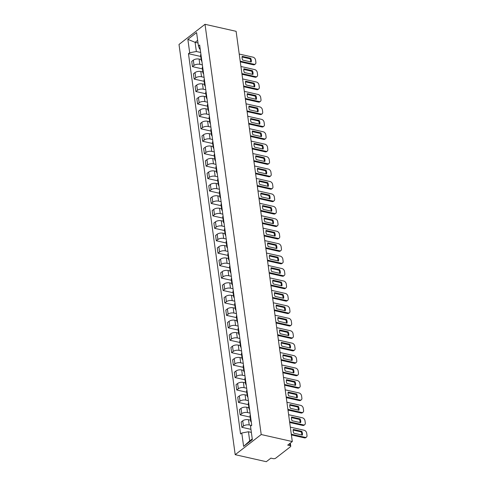 <?xml version="1.0" encoding="UTF-8"?>
<svg xmlns="http://www.w3.org/2000/svg" width="486" height="486" viewBox="0 0 486 486"><rect width="100%" height="100%" fill="white"/><g stroke="black" fill="none" stroke-linecap="round" stroke-linejoin="round"><path stroke-width="0.73" d="M290.324 443.086L290.75 446.191A1.816 0.844 172.2 0 1 290.421 446.774L275.702 458.177A1.816 0.844 172.2 0 1 273.187 458.65L270.902 458.134L266.298 461.7L235.2 454.683L261.207 434.533L205.013 24.3L236.111 31.317L292.305 441.549L261.207 434.533M205.013 24.3L179.006 44.451L235.2 454.683M290.75 446.191A1.816 0.844 172.2 0 0 289.984 445.632L289.705 443.566M292.305 441.549L287.7 445.115L289.984 445.632M201.161 59.529L199.108 59.067A4.18 1.944 172.2 0 0 193.325 60.155L191.739 61.382L192.456 66.649L194.042 65.416A4.18 1.944 -7.8 0 1 199.825 64.328L202.376 64.905M200.925 54.329A4.18 1.944 172.2 0 0 200.584 55.283L201.301 60.543A4.18 1.944 -7.8 0 1 201.647 59.596M202.449 68.903L192.456 66.649M201.89 61.364A4.18 1.944 -7.8 0 1 201.301 60.543M202.869 71.964L200.809 71.503A4.18 1.944 172.2 0 0 195.026 72.59L193.44 73.823L194.163 79.084L195.749 77.851A4.18 1.944 -7.8 0 1 201.532 76.764L204.077 77.341M202.632 66.77A4.18 1.944 172.2 0 0 202.285 67.718L203.008 72.979A4.18 1.944 -7.8 0 1 203.348 72.031M204.15 81.338L194.163 79.084M203.591 73.799A4.18 1.944 -7.8 0 1 203.008 72.979M204.57 84.406L202.51 83.938A4.18 1.944 172.2 0 0 196.733 85.026L195.141 86.259L195.864 91.52L197.45 90.287A4.18 1.944 -7.8 0 1 203.233 89.199L205.778 89.776M204.333 79.206A4.18 1.944 172.2 0 0 203.986 80.154L204.709 85.415A4.18 1.944 -7.8 0 1 205.056 84.467M205.857 93.774L195.864 91.52M205.299 86.235A4.18 1.944 -7.8 0 1 204.709 85.415M206.277 96.842L204.217 96.374A4.18 1.944 172.2 0 0 198.434 97.461L196.848 98.694L197.565 103.955L199.157 102.722A4.18 1.944 -7.8 0 1 204.934 101.635L207.486 102.212M206.04 91.641A4.18 1.944 172.2 0 0 205.693 92.589L206.416 97.85A4.18 1.944 -7.8 0 1 206.757 96.902M207.558 106.209L197.565 103.955M207 98.676A4.18 1.944 -7.8 0 1 206.416 97.85M207.978 109.277L205.918 108.809A4.18 1.944 172.2 0 0 200.135 109.897L198.549 111.13L199.272 116.391L200.858 115.164A4.18 1.944 -7.8 0 1 206.641 114.07L209.187 114.647M207.741 104.077A4.18 1.944 172.2 0 0 207.394 105.025L208.117 110.286A4.18 1.944 -7.8 0 1 208.464 109.338M209.259 118.645L199.272 116.391M208.707 111.112A4.18 1.944 -7.8 0 1 208.117 110.286M209.685 121.713L207.625 121.245A4.18 1.944 172.2 0 0 201.842 122.338L200.256 123.566L200.973 128.826L202.559 127.599A4.18 1.944 -7.8 0 1 208.342 126.506L210.894 127.083M209.442 116.512A4.18 1.944 172.2 0 0 209.102 117.46L209.818 122.721A4.18 1.944 -7.8 0 1 210.165 121.773M210.967 131.08L200.973 128.826M210.408 123.547A4.18 1.944 -7.8 0 1 209.818 122.721M211.386 134.148L209.326 133.68A4.18 1.944 172.2 0 0 203.543 134.774L201.957 136.001L202.68 141.262L204.266 140.035A4.18 1.944 -7.8 0 1 210.049 138.947L212.595 139.518M211.149 128.948A4.18 1.944 172.2 0 0 210.803 129.896L211.525 135.157A4.18 1.944 -7.8 0 1 211.866 134.209M212.668 143.516L202.68 141.262M212.109 135.983A4.18 1.944 -7.8 0 1 211.525 135.157M213.087 146.584L211.027 146.122A4.18 1.944 172.2 0 0 205.25 147.209L203.658 148.437L204.381 153.698L205.967 152.47A4.18 1.944 -7.8 0 1 211.75 151.383L214.302 151.954M212.85 141.383A4.18 1.944 172.2 0 0 212.51 142.331L213.226 147.598A4.18 1.944 -7.8 0 1 213.573 146.644M214.375 155.951L204.381 153.698M213.816 148.418A4.18 1.944 -7.8 0 1 213.226 147.598M214.794 159.019L212.734 158.558A4.18 1.944 172.2 0 0 206.951 159.645L205.365 160.872L206.088 166.133L207.674 164.906A4.18 1.944 -7.8 0 1 213.457 163.818L216.003 164.39M214.557 153.819A4.18 1.944 172.2 0 0 214.211 154.773L214.934 160.034A4.18 1.944 -7.8 0 1 215.274 159.08M216.076 168.387L206.088 166.133M215.517 160.854A4.18 1.944 -7.8 0 1 214.934 160.034M216.495 171.455L214.435 170.993A4.18 1.944 172.2 0 0 208.652 172.08L207.066 173.308L207.789 178.569L209.375 177.341A4.18 1.944 -7.8 0 1 215.158 176.254L217.704 176.825M216.258 166.255A4.18 1.944 172.2 0 0 215.912 167.208L216.635 172.469A4.18 1.944 -7.8 0 1 216.981 171.515M217.777 180.822L207.789 178.569M217.224 173.289A4.18 1.944 -7.8 0 1 216.635 172.469M218.202 183.89L216.142 183.429A4.18 1.944 172.2 0 0 210.359 184.516L208.773 185.743L209.49 191.004L211.076 189.777A4.18 1.944 -7.8 0 1 216.859 188.69L219.411 189.267M217.959 178.69A4.18 1.944 172.2 0 0 217.619 179.644L218.335 184.905A4.18 1.944 -7.8 0 1 218.682 183.951M219.484 193.264L209.49 191.004M218.925 185.725A4.18 1.944 -7.8 0 1 218.335 184.905M219.903 196.326L217.843 195.864A4.18 1.944 172.2 0 0 212.06 196.952L210.474 198.179L211.197 203.446L212.783 202.212A4.18 1.944 -7.8 0 1 218.566 201.125L221.112 201.702M219.666 191.132A4.18 1.944 172.2 0 0 219.32 192.079L220.043 197.34A4.18 1.944 -7.8 0 1 220.383 196.393M221.185 205.7L211.197 203.446M220.626 198.16A4.18 1.944 -7.8 0 1 220.043 197.34M221.604 208.767L219.55 208.3A4.18 1.944 172.2 0 0 213.767 209.387L212.182 210.62L212.898 215.881L214.484 214.648A4.18 1.944 -7.8 0 1 220.267 213.561L222.819 214.138M221.367 203.567A4.18 1.944 172.2 0 0 221.027 204.515L221.744 209.776A4.18 1.944 -7.8 0 1 222.09 208.828M222.892 218.135L212.898 215.881M222.333 210.596A4.18 1.944 -7.8 0 1 221.744 209.776M223.311 221.203L221.252 220.735A4.18 1.944 172.2 0 0 215.468 221.823L213.883 223.056L214.605 228.317L216.191 227.084A4.18 1.944 -7.8 0 1 221.974 225.996L224.52 226.573M223.074 216.003A4.18 1.944 172.2 0 0 222.728 216.95L223.451 222.211A4.18 1.944 -7.8 0 1 223.791 221.264M224.593 230.571L214.605 228.317M224.034 223.038A4.18 1.944 -7.8 0 1 223.451 222.211M225.012 233.638L222.953 233.171A4.18 1.944 172.2 0 0 217.175 234.258L215.584 235.491L216.306 240.752L217.892 239.525A4.18 1.944 -7.8 0 1 223.675 238.432L226.221 239.009M224.775 228.438A4.18 1.944 172.2 0 0 224.429 229.386L225.152 234.647A4.18 1.944 -7.8 0 1 225.498 233.699M226.3 243.006L216.306 240.752M225.741 235.473A4.18 1.944 -7.8 0 1 225.152 234.647M226.719 246.074L224.66 245.606A4.18 1.944 172.2 0 0 218.876 246.7L217.291 247.927L218.007 253.188L219.599 251.961A4.18 1.944 -7.8 0 1 225.376 250.867L227.928 251.444M226.482 240.874A4.18 1.944 172.2 0 0 226.136 241.821L226.859 247.082A4.18 1.944 -7.8 0 1 227.199 246.135M228.001 255.442L218.007 253.188M227.442 247.909A4.18 1.944 -7.8 0 1 226.859 247.082M228.42 258.509L226.361 258.042A4.18 1.944 172.2 0 0 220.577 259.135L218.992 260.362L219.715 265.623L221.3 264.396A4.18 1.944 -7.8 0 1 227.084 263.303L229.629 263.88M228.183 253.309A4.18 1.944 172.2 0 0 227.837 254.257L228.56 259.518A4.18 1.944 -7.8 0 1 228.906 258.57M229.702 267.877L219.715 265.623M229.149 260.344A4.18 1.944 -7.8 0 1 228.56 259.518M230.127 270.945L228.068 270.483A4.18 1.944 172.2 0 0 222.284 271.571L220.699 272.798L221.416 278.059L223.001 276.832A4.18 1.944 -7.8 0 1 228.785 275.744L231.336 276.315M229.884 265.745A4.18 1.944 172.2 0 0 229.544 266.692L230.261 271.96A4.18 1.944 -7.8 0 1 230.607 271.006M231.409 280.313L221.416 278.059M230.85 272.78A4.18 1.944 -7.8 0 1 230.261 271.96M231.828 283.381L229.769 282.919A4.18 1.944 172.2 0 0 223.985 284.006L222.4 285.233L223.123 290.494L224.708 289.267A4.18 1.944 -7.8 0 1 230.492 288.18L233.037 288.751M231.591 278.18A4.18 1.944 172.2 0 0 231.245 279.134L231.968 284.395A4.18 1.944 -7.8 0 1 232.308 283.441M233.11 292.748L223.123 290.494M232.551 285.215A4.18 1.944 -7.8 0 1 231.968 284.395M233.529 295.816L231.47 295.354A4.18 1.944 172.2 0 0 225.692 296.442L224.101 297.669L224.824 302.93L226.409 301.703A4.18 1.944 -7.8 0 1 232.193 300.615L234.744 301.186M233.292 290.616A4.18 1.944 172.2 0 0 232.952 291.57L233.669 296.831A4.18 1.944 -7.8 0 1 234.015 295.877M234.817 305.184L224.824 302.93M234.258 297.651A4.18 1.944 -7.8 0 1 233.669 296.831M235.236 308.252L233.177 307.79A4.18 1.944 172.2 0 0 227.393 308.877L225.808 310.104L226.531 315.365L228.116 314.138A4.18 1.944 -7.8 0 1 233.9 313.051L236.445 313.628M234.999 303.051A4.18 1.944 172.2 0 0 234.653 304.005L235.376 309.266A4.18 1.944 -7.8 0 1 235.716 308.312M236.518 317.625L226.531 315.365M235.959 310.086A4.18 1.944 -7.8 0 1 235.376 309.266M236.937 320.687L234.878 320.225A4.18 1.944 172.2 0 0 229.094 321.313L227.509 322.54L228.232 327.807L229.817 326.574A4.18 1.944 -7.8 0 1 235.601 325.486L238.146 326.063M236.7 315.487A4.18 1.944 172.2 0 0 236.354 316.441L237.077 321.702A4.18 1.944 -7.8 0 1 237.423 320.754M238.219 330.061L228.232 327.807M237.666 322.522A4.18 1.944 -7.8 0 1 237.077 321.702M238.644 333.123L236.585 332.661A4.18 1.944 172.2 0 0 230.801 333.748L229.216 334.982L229.933 340.243L231.524 339.009A4.18 1.944 -7.8 0 1 237.302 337.922L239.853 338.499M238.401 327.928A4.18 1.944 172.2 0 0 238.061 328.876L238.778 334.137A4.18 1.944 -7.8 0 1 239.124 333.189M239.926 342.496L229.933 340.243M239.367 334.957A4.18 1.944 -7.8 0 1 238.778 334.137M240.345 345.564L238.286 345.096A4.18 1.944 172.2 0 0 232.502 346.184L230.917 347.417L231.64 352.678L233.225 351.445A4.18 1.944 -7.8 0 1 239.009 350.357L241.554 350.935M240.108 340.364A4.18 1.944 172.2 0 0 239.762 341.312L240.485 346.573A4.18 1.944 -7.8 0 1 240.825 345.625M241.627 354.932L231.64 352.678M241.068 347.393A4.18 1.944 -7.8 0 1 240.485 346.573M242.046 358L239.993 357.532A4.18 1.944 172.2 0 0 234.209 358.619L232.624 359.853L233.341 365.114L234.926 363.88A4.18 1.944 -7.8 0 1 240.71 362.793L243.261 363.37M241.809 352.8A4.18 1.944 172.2 0 0 241.469 353.747L242.186 359.008A4.18 1.944 -7.8 0 1 242.532 358.06M243.334 367.367L233.341 365.114M242.775 359.834A4.18 1.944 -7.8 0 1 242.186 359.008M243.753 370.435L241.694 369.968A4.18 1.944 172.2 0 0 235.91 371.055L234.325 372.288L235.048 377.549L236.633 376.322A4.18 1.944 -7.8 0 1 242.417 375.228L244.962 375.806M243.516 365.235A4.18 1.944 172.2 0 0 243.17 366.183L243.893 371.444A4.18 1.944 -7.8 0 1 244.233 370.496M245.035 379.803L235.048 377.549M244.476 372.27A4.18 1.944 -7.8 0 1 243.893 371.444M245.454 382.871L243.395 382.403A4.18 1.944 172.2 0 0 237.618 383.497L236.026 384.724L236.749 389.985L238.334 388.757A4.18 1.944 -7.8 0 1 244.118 387.664L246.663 388.241M245.217 377.671A4.18 1.944 172.2 0 0 244.871 378.618L245.594 383.879A4.18 1.944 -7.8 0 1 245.94 382.932M246.742 392.238L236.749 389.985M246.183 384.705A4.18 1.944 -7.8 0 1 245.594 383.879M247.161 395.306L245.102 394.839A4.18 1.944 172.2 0 0 239.319 395.932L237.733 397.159L238.45 402.42L240.041 401.193A4.18 1.944 -7.8 0 1 245.819 400.106L248.37 400.677M246.924 390.106A4.18 1.944 172.2 0 0 246.578 391.054L247.301 396.315A4.18 1.944 -7.8 0 1 247.641 395.367M248.443 404.674L238.45 402.42M247.884 397.141A4.18 1.944 -7.8 0 1 247.301 396.315M248.862 407.742L246.803 407.28A4.18 1.944 172.2 0 0 241.02 408.368L239.434 409.595L240.157 414.856L241.742 413.629A4.18 1.944 -7.8 0 1 247.526 412.541L250.071 413.112M248.625 402.542A4.18 1.944 172.2 0 0 248.279 403.489L249.002 408.756A4.18 1.944 -7.8 0 1 249.348 407.803M250.144 417.11L240.157 414.856M249.591 409.577A4.18 1.944 -7.8 0 1 249.002 408.756M250.569 420.177L248.51 419.716A4.18 1.944 172.2 0 0 242.727 420.803L241.141 422.03L241.858 427.291L243.443 426.064A4.18 1.944 -7.8 0 1 249.227 424.977L251.487 425.487M250.326 414.977A4.18 1.944 172.2 0 0 249.986 415.931L250.703 421.192A4.18 1.944 -7.8 0 1 251.049 420.238M250.946 429.345L241.858 427.291M251.292 422.012A4.18 1.944 -7.8 0 1 250.703 421.192M198.021 42.987L195.099 42.325L196.356 51.492L200.669 52.47M200.214 49.141L199.576 48.995L198.428 45.976L196.593 32.586L187.857 39.354L195.099 42.325L197.656 40.344M251.365 432.412L248.443 431.75L249.701 440.917L243.614 446.397L252.356 439.63L250.521 426.234L251.742 425.286L199.655 45.028L198.428 45.976M243.614 446.397L241.779 433.008L248.443 431.75M196.356 51.492L189.692 52.749L188.471 53.697L240.558 433.949L241.779 433.008M189.692 52.749L187.857 39.354M249.701 440.917L252.258 438.937M200.742 56.467L188.471 53.697M242.064 56.99L250.041 58.788A5.68 3.918 -127.8 0 1 250.667 61.886M240.193 61.145L254.008 64.261A2.728 1.877 52.2 0 0 255.35 64.024L254.67 64.547A2.728 1.877 -127.8 0 1 253.328 64.784L240.291 61.843M250.715 58.265L242.18 56.34A5.68 3.918 -127.8 0 0 242.69 60.088L251.226 62.014A5.68 3.918 -127.8 0 0 250.715 58.265L250.041 58.788M255.35 64.024A2.728 1.877 52.2 0 0 255.891 62.372L255.575 60.057A2.728 1.877 52.2 0 0 253.036 57.166L239.227 54.049M243.772 69.425L251.742 71.223A5.68 3.918 -127.8 0 1 252.368 74.322M241.9 73.58L255.709 76.697A2.728 1.877 52.2 0 0 257.051 76.46L256.377 76.982A2.728 1.877 -127.8 0 1 255.035 77.219L241.998 74.279M252.416 70.701L243.881 68.775A5.68 3.918 -127.8 0 0 244.397 72.523L252.933 74.449A5.68 3.918 -127.8 0 0 252.416 70.701L251.742 71.223M257.051 76.46A2.728 1.877 52.2 0 0 257.592 74.808L257.276 72.493A2.728 1.877 52.2 0 0 254.737 69.601L240.928 66.485M245.473 81.861L253.449 83.665A5.68 3.918 -127.8 0 1 254.075 86.757M243.601 86.016L257.416 89.132A2.728 1.877 52.2 0 0 258.759 88.895L258.078 89.424A2.728 1.877 -127.8 0 1 256.736 89.661L243.699 86.715M254.123 83.136L245.588 81.211A5.68 3.918 -127.8 0 0 246.098 84.959L254.634 86.885A5.68 3.918 -127.8 0 0 254.123 83.136L253.449 83.665M258.759 88.895A2.728 1.877 52.2 0 0 259.299 87.243L258.977 84.929A2.728 1.877 52.2 0 0 256.444 82.037L242.629 78.92M247.18 94.302L255.15 96.1A5.68 3.918 -127.8 0 1 255.776 99.193M245.309 98.451L259.117 101.568A2.728 1.877 52.2 0 0 260.46 101.331L259.785 101.86A2.728 1.877 -127.8 0 1 258.443 102.096L245.4 99.15M255.824 95.572L247.289 93.646A5.68 3.918 -127.8 0 0 247.805 97.394L256.341 99.32A5.68 3.918 -127.8 0 0 255.824 95.572L255.15 96.1M260.46 101.331A2.728 1.877 52.2 0 0 261 99.679L260.684 97.364A2.728 1.877 52.2 0 0 258.145 94.478L244.337 91.362M248.881 106.738L256.851 108.536A5.68 3.918 -127.8 0 1 257.477 111.628M247.01 110.893L260.818 114.01A2.728 1.877 52.2 0 0 262.161 113.773L261.486 114.295A2.728 1.877 -127.8 0 1 260.144 114.532L247.107 111.586M257.531 108.014L248.996 106.082A5.68 3.918 -127.8 0 0 249.506 109.83L258.042 111.756A5.68 3.918 -127.8 0 0 257.531 108.014L256.851 108.536M262.161 113.773A2.728 1.877 52.2 0 0 262.701 112.114L262.385 109.8A2.728 1.877 52.2 0 0 259.846 106.914L246.038 103.797M250.582 119.173L258.558 120.971A5.68 3.918 -127.8 0 1 259.184 124.064M248.717 123.329L262.525 126.445A2.728 1.877 52.2 0 0 263.868 126.208L263.187 126.731A2.728 1.877 -127.8 0 1 261.851 126.968L248.808 124.027M259.232 120.449L250.697 118.523A5.68 3.918 -127.8 0 0 251.207 122.265L259.749 124.191A5.68 3.918 -127.8 0 0 259.232 120.449L258.558 120.971M263.868 126.208A2.728 1.877 52.2 0 0 264.408 124.55L264.092 122.241A2.728 1.877 52.2 0 0 261.553 119.349L247.745 116.233M252.289 131.609L260.259 133.407A5.68 3.918 -127.8 0 1 260.885 136.505M250.418 135.764L264.226 138.881A2.728 1.877 52.2 0 0 265.569 138.644L264.894 139.166A2.728 1.877 -127.8 0 1 263.552 139.403L250.515 136.463M260.933 132.885L252.398 130.959A5.68 3.918 -127.8 0 0 252.914 134.701L261.45 136.627A5.68 3.918 -127.8 0 0 260.933 132.885L260.259 133.407M265.569 138.644A2.728 1.877 52.2 0 0 266.109 136.985L265.793 134.677A2.728 1.877 52.2 0 0 263.254 131.785L249.446 128.669M253.99 144.044L261.966 145.843A5.68 3.918 -127.8 0 1 262.592 148.941M252.119 148.2L265.933 151.316A2.728 1.877 52.2 0 0 267.276 151.079L266.595 151.602A2.728 1.877 -127.8 0 1 265.253 151.839L252.216 148.898M262.64 145.32L254.105 143.394A5.68 3.918 -127.8 0 0 254.615 147.137L263.151 149.068A5.68 3.918 -127.8 0 0 262.64 145.32L261.966 145.843M267.276 151.079A2.728 1.877 52.2 0 0 267.816 149.421L267.5 147.112A2.728 1.877 52.2 0 0 264.961 144.221L251.147 141.104M255.697 156.48L263.667 158.278A5.68 3.918 -127.8 0 1 264.293 161.376M253.826 160.635L267.634 163.752A2.728 1.877 52.2 0 0 268.977 163.515L268.302 164.037A2.728 1.877 -127.8 0 1 266.96 164.274L253.923 161.334M264.341 157.756L255.806 155.83A5.68 3.918 -127.8 0 0 256.322 159.578L264.858 161.504A5.68 3.918 -127.8 0 0 264.341 157.756L263.667 158.278M268.977 163.515A2.728 1.877 52.2 0 0 269.517 161.856L269.201 159.548A2.728 1.877 52.2 0 0 266.662 156.656L252.854 153.54M257.398 168.915L265.368 170.714A5.68 3.918 -127.8 0 1 265.994 173.812M255.527 173.071L269.341 176.187A2.728 1.877 52.2 0 0 270.678 175.95L270.003 176.473A2.728 1.877 -127.8 0 1 268.661 176.71L255.624 173.769M266.049 170.191L257.513 168.265A5.68 3.918 -127.8 0 0 258.023 172.014L266.559 173.939A5.68 3.918 -127.8 0 0 266.049 170.191L265.368 170.714M270.678 175.95A2.728 1.877 52.2 0 0 271.224 174.292L270.902 171.983A2.728 1.877 52.2 0 0 268.369 169.092L254.555 165.975M259.105 181.351L267.075 183.149A5.68 3.918 -127.8 0 1 267.701 186.247M257.234 185.506L271.042 188.623A2.728 1.877 52.2 0 0 272.385 188.386L271.71 188.908A2.728 1.877 -127.8 0 1 270.368 189.145L257.325 186.205M267.75 182.627L259.214 180.701A5.68 3.918 -127.8 0 0 259.731 184.449L268.266 186.375A5.68 3.918 -127.8 0 0 267.75 182.627L267.075 183.149M272.385 188.386A2.728 1.877 52.2 0 0 272.925 186.733L272.61 184.419A2.728 1.877 52.2 0 0 270.07 181.527L256.262 178.411M260.806 193.786L268.776 195.585A5.68 3.918 -127.8 0 1 269.402 198.683M258.935 197.942L272.743 201.058A2.728 1.877 52.2 0 0 274.086 200.821L273.411 201.344A2.728 1.877 -127.8 0 1 272.069 201.581L259.032 198.64M269.457 195.062L260.915 193.136A5.68 3.918 -127.8 0 0 261.432 196.885L269.967 198.81A5.68 3.918 -127.8 0 0 269.457 195.062L268.776 195.585M274.086 200.821A2.728 1.877 52.2 0 0 274.626 199.169L274.311 196.854A2.728 1.877 52.2 0 0 271.771 193.963L257.963 190.846M262.507 206.222L270.483 208.026A5.68 3.918 -127.8 0 1 271.109 211.118M260.636 210.377L274.45 213.494A2.728 1.877 52.2 0 0 275.793 213.257L275.112 213.785A2.728 1.877 -127.8 0 1 273.77 214.022L260.733 211.076M271.158 207.498L262.622 205.572A5.68 3.918 -127.8 0 0 263.133 209.32L271.668 211.246A5.68 3.918 -127.8 0 0 271.158 207.498L270.483 208.026M275.793 213.257A2.728 1.877 52.2 0 0 276.334 211.604L276.018 209.29A2.728 1.877 52.2 0 0 273.478 206.398L259.67 203.282M264.214 218.657L272.184 220.462A5.68 3.918 -127.8 0 1 272.81 223.554M262.343 222.813L276.151 225.929A2.728 1.877 52.2 0 0 277.494 225.692L276.82 226.221A2.728 1.877 -127.8 0 1 275.477 226.458L262.44 223.511M272.859 219.933L264.323 218.007A5.68 3.918 -127.8 0 0 264.84 221.756L273.375 223.681A5.68 3.918 -127.8 0 0 272.859 219.933L272.184 220.462M277.494 225.692A2.728 1.877 52.2 0 0 278.035 224.04L277.719 221.725A2.728 1.877 52.2 0 0 275.179 218.834L261.371 215.717M265.915 231.099L273.891 232.897A5.68 3.918 -127.8 0 1 274.517 235.989M264.044 235.248L277.858 238.365A2.728 1.877 52.2 0 0 279.201 238.128L278.521 238.656A2.728 1.877 -127.8 0 1 277.178 238.893L264.141 235.947M274.566 232.369L266.03 230.443A5.68 3.918 -127.8 0 0 266.541 234.191L275.076 236.117A5.68 3.918 -127.8 0 0 274.566 232.369L273.891 232.897M279.201 238.128A2.728 1.877 52.2 0 0 279.742 236.475L279.426 234.161A2.728 1.877 52.2 0 0 276.886 231.275L263.072 228.159M267.622 243.535L275.592 245.333A5.68 3.918 -127.8 0 1 276.218 248.425M265.751 247.69L279.559 250.806A2.728 1.877 52.2 0 0 280.902 250.569L280.228 251.092A2.728 1.877 -127.8 0 1 278.885 251.329L265.842 248.382M276.267 244.81L267.731 242.879A5.68 3.918 -127.8 0 0 268.248 246.627L276.783 248.553A5.68 3.918 -127.8 0 0 276.267 244.81L275.592 245.333M280.902 250.569A2.728 1.877 52.2 0 0 281.443 248.911L281.127 246.596A2.728 1.877 52.2 0 0 278.587 243.711L264.779 240.594M269.323 255.97L277.293 257.768A5.68 3.918 -127.8 0 1 277.919 260.861M267.452 260.125L281.26 263.242A2.728 1.877 52.2 0 0 282.603 263.005L281.929 263.527A2.728 1.877 -127.8 0 1 280.586 263.764L267.549 260.824M277.974 257.246L269.438 255.32A5.68 3.918 -127.8 0 0 269.949 259.062L278.484 260.988A5.68 3.918 -127.8 0 0 277.974 257.246L277.293 257.768M282.603 263.005A2.728 1.877 52.2 0 0 283.144 261.346L282.828 259.038A2.728 1.877 52.2 0 0 280.288 256.146L266.48 253.03M271.024 268.406L279 270.204A5.68 3.918 -127.8 0 1 279.626 273.302M269.159 272.561L282.967 275.677A2.728 1.877 52.2 0 0 284.31 275.44L283.63 275.963A2.728 1.877 -127.8 0 1 282.293 276.2L269.25 273.26M279.675 269.681L271.139 267.756A5.68 3.918 -127.8 0 0 271.65 271.498L280.191 273.43A5.68 3.918 -127.8 0 0 279.675 269.681L279 270.204M284.31 275.44A2.728 1.877 52.2 0 0 284.851 273.782L284.535 271.474A2.728 1.877 52.2 0 0 281.995 268.582L268.187 265.465M272.731 280.841L280.701 282.639A5.68 3.918 -127.8 0 1 281.327 285.738M270.86 284.996L284.668 288.113A2.728 1.877 52.2 0 0 286.011 287.876L285.337 288.398A2.728 1.877 -127.8 0 1 283.994 288.635L270.957 285.695M281.376 282.117L272.84 280.191A5.68 3.918 -127.8 0 0 273.357 283.939L281.892 285.865A5.68 3.918 -127.8 0 0 281.376 282.117L280.701 282.639M286.011 287.876A2.728 1.877 52.2 0 0 286.552 286.218L286.236 283.909A2.728 1.877 52.2 0 0 283.696 281.017L269.888 277.901M274.432 293.277L282.409 295.075A5.68 3.918 -127.8 0 1 283.034 298.173M272.561 297.432L286.375 300.548A2.728 1.877 52.2 0 0 287.718 300.312L287.038 300.834A2.728 1.877 -127.8 0 1 285.695 301.071L272.658 298.131M283.083 294.552L274.547 292.627A5.68 3.918 -127.8 0 0 275.058 296.375L283.593 298.301A5.68 3.918 -127.8 0 0 283.083 294.552L282.409 295.075M287.718 300.312A2.728 1.877 52.2 0 0 288.259 298.653L287.943 296.345A2.728 1.877 52.2 0 0 285.404 293.453L271.589 290.336M276.139 305.712L284.11 307.51A5.68 3.918 -127.8 0 1 284.735 310.609M274.268 309.868L288.077 312.984A2.728 1.877 52.2 0 0 289.419 312.747L288.745 313.27A2.728 1.877 -127.8 0 1 287.402 313.506L274.365 310.566M284.784 306.988L276.248 305.062A5.68 3.918 -127.8 0 0 276.765 308.81L285.3 310.736A5.68 3.918 -127.8 0 0 284.784 306.988L284.11 307.51M289.419 312.747A2.728 1.877 52.2 0 0 289.96 311.089L289.644 308.78A2.728 1.877 52.2 0 0 287.105 305.888L273.296 302.772M277.84 318.148L285.811 319.946A5.68 3.918 -127.8 0 1 286.436 323.044M275.969 322.303L289.784 325.42A2.728 1.877 52.2 0 0 291.12 325.183L290.446 325.705A2.728 1.877 -127.8 0 1 289.103 325.942L276.066 323.002M286.491 319.423L277.956 317.498A5.68 3.918 -127.8 0 0 278.466 321.246L287.001 323.172A5.68 3.918 -127.8 0 0 286.491 319.423L285.811 319.946M291.12 325.183A2.728 1.877 52.2 0 0 291.667 323.53L291.345 321.216A2.728 1.877 52.2 0 0 288.812 318.324L274.997 315.207M279.547 330.583L287.518 332.381A5.68 3.918 -127.8 0 1 288.143 335.48M277.676 334.739L291.485 337.855A2.728 1.877 52.2 0 0 292.827 337.618L292.153 338.141A2.728 1.877 -127.8 0 1 290.81 338.377L277.767 335.437M288.192 331.859L279.657 329.933A5.68 3.918 -127.8 0 0 280.173 333.682L288.708 335.607A5.68 3.918 -127.8 0 0 288.192 331.859L287.518 332.381M292.827 337.618A2.728 1.877 52.2 0 0 293.368 335.966L293.052 333.651A2.728 1.877 52.2 0 0 290.513 330.759L276.704 327.643M281.248 343.019L289.219 344.823A5.68 3.918 -127.8 0 1 289.844 347.915M279.377 347.174L293.186 350.291A2.728 1.877 52.2 0 0 294.528 350.054L293.854 350.582A2.728 1.877 -127.8 0 1 292.511 350.819L279.474 347.873M289.899 344.295L281.358 342.369A5.68 3.918 -127.8 0 0 281.874 346.117L290.409 348.043A5.68 3.918 -127.8 0 0 289.899 344.295L289.219 344.823M294.528 350.054A2.728 1.877 52.2 0 0 295.069 348.401L294.753 346.087A2.728 1.877 52.2 0 0 292.214 343.195L278.405 340.079M282.949 355.46L290.926 357.259A5.68 3.918 -127.8 0 1 291.551 360.351M281.084 359.61L294.893 362.726A2.728 1.877 52.2 0 0 296.235 362.489L295.555 363.018A2.728 1.877 -127.8 0 1 294.212 363.255L281.175 360.308M291.6 356.73L283.065 354.804A5.68 3.918 -127.8 0 0 283.575 358.553L292.11 360.478A5.68 3.918 -127.8 0 0 291.6 356.73L290.926 357.259M296.235 362.489A2.728 1.877 52.2 0 0 296.776 360.837L296.46 358.522A2.728 1.877 52.2 0 0 293.921 355.637L280.112 352.52M284.656 367.896L292.627 369.694A5.68 3.918 -127.8 0 1 293.252 372.786M282.785 372.051L296.594 375.168A2.728 1.877 52.2 0 0 297.936 374.931L297.262 375.453A2.728 1.877 -127.8 0 1 295.919 375.69L282.882 372.744M293.301 369.172L284.766 367.24A5.68 3.918 -127.8 0 0 285.282 370.988L293.817 372.914A5.68 3.918 -127.8 0 0 293.301 369.172L292.627 369.694M297.936 374.931A2.728 1.877 52.2 0 0 298.477 373.272L298.161 370.958A2.728 1.877 52.2 0 0 295.622 368.072L281.813 364.956M286.357 380.331L294.334 382.13A5.68 3.918 -127.8 0 1 294.959 385.222M284.486 384.487L298.301 387.603A2.728 1.877 52.2 0 0 299.643 387.366L298.963 387.889A2.728 1.877 -127.8 0 1 297.62 388.126L284.583 385.185M295.008 381.607L286.473 379.681A5.68 3.918 -127.8 0 0 286.983 383.424L295.518 385.349A5.68 3.918 -127.8 0 0 295.008 381.607L294.334 382.13M299.643 387.366A2.728 1.877 52.2 0 0 300.184 385.708L299.868 383.399A2.728 1.877 52.2 0 0 297.329 380.508L283.514 377.391M288.064 392.767L296.035 394.565A5.68 3.918 -127.8 0 1 296.66 397.663M286.193 396.922L300.002 400.039A2.728 1.877 52.2 0 0 301.344 399.802L300.67 400.324A2.728 1.877 -127.8 0 1 299.327 400.561L286.284 397.621M296.709 394.043L288.174 392.117A5.68 3.918 -127.8 0 0 288.69 395.859L297.225 397.785A5.68 3.918 -127.8 0 0 296.709 394.043L296.035 394.565M301.344 399.802A2.728 1.877 52.2 0 0 301.885 398.143L301.569 395.835A2.728 1.877 52.2 0 0 299.03 392.943L285.221 389.827M289.765 405.203L297.736 407.001A5.68 3.918 -127.8 0 1 298.361 410.099M287.894 409.358L301.703 412.474A2.728 1.877 52.2 0 0 303.045 412.237L302.371 412.76A2.728 1.877 -127.8 0 1 301.028 412.997L287.991 410.056M298.416 406.478L289.881 404.552A5.68 3.918 -127.8 0 0 290.391 408.295L298.926 410.227A5.68 3.918 -127.8 0 0 298.416 406.478L297.736 407.001M303.045 412.237A2.728 1.877 52.2 0 0 303.586 410.579L303.27 408.27A2.728 1.877 52.2 0 0 300.731 405.379L286.922 402.262M291.466 417.638L299.443 419.436A5.68 3.918 -127.8 0 1 300.069 422.534M289.601 421.793L303.41 424.91A2.728 1.877 52.2 0 0 304.752 424.673L304.072 425.195A2.728 1.877 -127.8 0 1 302.735 425.432L289.692 422.492M300.117 418.914L291.582 416.988A5.68 3.918 -127.8 0 0 292.092 420.736L300.634 422.662A5.68 3.918 -127.8 0 0 300.117 418.914L299.443 419.436M304.752 424.673A2.728 1.877 52.2 0 0 305.293 423.014L304.977 420.706A2.728 1.877 52.2 0 0 302.438 417.814L288.629 414.698M293.173 430.074L301.144 431.872A5.68 3.918 -127.8 0 1 301.77 434.97M291.302 434.229L305.111 437.345A2.728 1.877 52.2 0 0 306.453 437.108L305.779 437.631A2.728 1.877 -127.8 0 1 304.436 437.868L291.4 434.927M301.824 431.349L293.283 429.424A5.68 3.918 -127.8 0 0 293.799 433.172L302.335 435.098A5.68 3.918 -127.8 0 0 301.824 431.349L301.144 431.872M306.453 437.108A2.728 1.877 52.2 0 0 306.994 435.45L306.678 433.141A2.728 1.877 52.2 0 0 304.139 430.25L290.33 427.133M249.227 424.977L248.51 419.716M247.526 412.541L246.803 407.28M245.819 400.106L245.102 394.839M244.118 387.664L243.395 382.403M242.417 375.228L241.694 369.968M240.71 362.793L239.993 357.532M239.009 350.357L238.286 345.096M237.302 337.922L236.585 332.661M235.601 325.486L234.878 320.225M233.9 313.051L233.177 307.79M232.193 300.615L231.47 295.354M230.492 288.18L229.769 282.919M228.785 275.744L228.068 270.483M227.084 263.303L226.361 258.042M225.376 250.867L224.66 245.606M223.675 238.432L222.953 233.171M221.974 225.996L221.252 220.735M220.267 213.561L219.55 208.3M218.566 201.125L217.843 195.864M216.859 188.69L216.142 183.429M215.158 176.254L214.435 170.993M213.457 163.818L212.734 158.558M211.75 151.383L211.027 146.122M210.049 138.947L209.326 133.68M208.342 126.506L207.625 121.245M206.641 114.07L205.918 108.809M204.934 101.635L204.217 96.374M203.233 89.199L202.51 83.938M201.532 76.764L200.809 71.503M199.825 64.328L199.108 59.067M241.742 413.629L241.02 408.368M240.041 401.193L239.319 395.932M238.334 388.757L237.618 383.497M236.633 376.322L235.91 371.055M234.926 363.88L234.209 358.619M233.225 351.445L232.502 346.184M231.524 339.009L230.801 333.748M229.817 326.574L229.094 321.313M228.116 314.138L227.393 308.877M226.409 301.703L225.692 296.442M224.708 289.267L223.985 284.006M223.001 276.832L222.284 271.571M221.3 264.396L220.577 259.135M219.599 251.961L218.876 246.7M217.892 239.525L217.175 234.258M216.191 227.084L215.468 221.823M214.484 214.648L213.767 209.387M212.783 202.212L212.06 196.952M211.076 189.777L210.359 184.516M209.375 177.341L208.652 172.08M207.674 164.906L206.951 159.645M205.967 152.47L205.25 147.209M204.266 140.035L203.543 134.774M202.559 127.599L201.842 122.338M200.858 115.164L200.135 109.897M199.157 102.722L198.434 97.461M197.45 90.287L196.733 85.026M195.749 77.851L195.026 72.59M194.042 65.416L193.325 60.155M243.443 426.064L242.727 420.803M254.008 64.261L253.328 64.784M255.709 76.697L255.035 77.219M257.416 89.132L256.736 89.661M259.117 101.568L258.443 102.096M260.818 114.01L260.144 114.532M262.525 126.445L261.851 126.968M264.226 138.881L263.552 139.403M265.933 151.316L265.253 151.839M267.634 163.752L266.96 164.274M269.341 176.187L268.661 176.71M271.042 188.623L270.368 189.145M272.743 201.058L272.069 201.581M274.45 213.494L273.77 214.022M276.151 225.929L275.477 226.458M277.858 238.365L277.178 238.893M279.559 250.806L278.885 251.329M281.26 263.242L280.586 263.764M282.967 275.677L282.293 276.2M284.668 288.113L283.994 288.635M286.375 300.548L285.695 301.071M288.077 312.984L287.402 313.506M289.784 325.42L289.103 325.942M291.485 337.855L290.81 338.377M293.186 350.291L292.511 350.819M294.893 362.726L294.212 363.255M296.594 375.168L295.919 375.69M298.301 387.603L297.62 388.126M300.002 400.039L299.327 400.561M301.703 412.474L301.028 412.997M303.41 424.91L302.735 425.432M305.111 437.345L304.436 437.868"/></g></svg>
